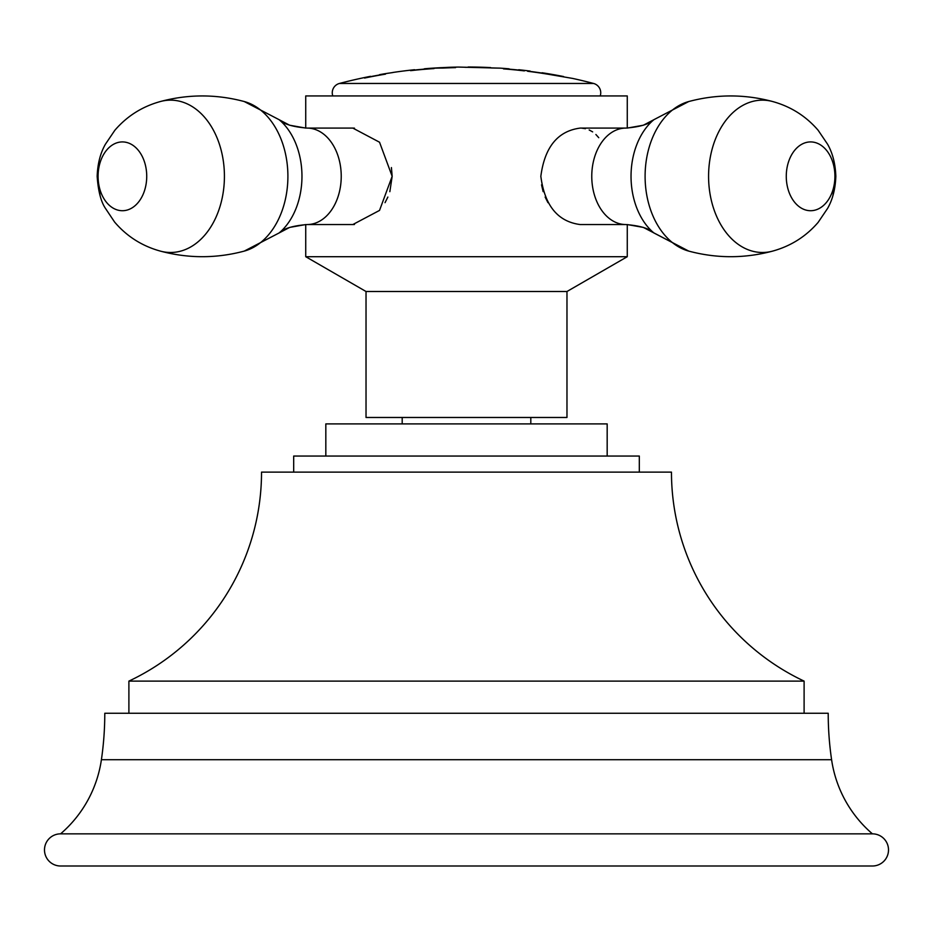 <?xml version="1.0" encoding="UTF-8"?>
<svg xmlns="http://www.w3.org/2000/svg" width="933" height="933" viewBox="0 0 933 933"><rect width="100%" height="100%" fill="white"/><g stroke="black" fill="none" stroke-linecap="round" stroke-linejoin="round"><path stroke-width="1.4" d="M60.575 833.845L872.425 833.845A120.567 120.567 0 0 1 831.595 759.719A321.523 321.523 0 0 1 828.212 713.267L104.788 713.267A321.523 321.523 0 0 1 101.405 759.719A120.567 120.567 0 0 1 60.575 833.845A16.071 16.071 0 0 0 44.492 849.916A16.071 16.071 0 0 0 60.575 865.999L872.425 865.999L60.575 865.999M872.425 833.845A16.071 16.071 0 0 1 888.508 849.916A16.071 16.071 0 0 1 872.425 865.999M804.106 681.113A230.976 230.976 0 0 1 671.468 472.121L261.532 472.121A230.976 230.976 0 0 1 128.894 681.113L804.106 681.113L804.106 713.267M128.894 681.113L128.894 713.267M293.685 472.121L639.315 472.121L639.315 456.05L293.685 456.05L293.685 472.121M325.827 456.05L325.827 423.897L607.173 423.897L607.173 456.05M566.972 291.504L566.972 417.471L366.028 417.471L366.028 291.504L305.732 256.703L627.268 256.703L566.972 291.504L366.028 291.504M625.88 128.089L580.174 128.089C557.771 131.028 544.662 147.099 540.837 176.325C544.662 205.54 557.771 221.622 580.174 224.55L625.88 224.55C640.015 225.716 649.333 228.503 653.811 232.912L653.811 232.912A65.823 46.545 90 0 1 631.035 176.325A65.823 46.545 90 0 1 653.811 119.727L653.811 119.727C649.333 124.136 640.015 126.923 625.88 128.089A48.224 34.101 90 0 0 591.767 176.325A48.224 34.101 90 0 0 625.88 224.55M279.212 119.751L289.662 125.232L305.732 128.078L305.732 95.936L627.268 95.936L627.268 128.078L643.338 125.232L653.788 119.751M354.47 224.491L352.826 224.55L379.533 210.415L392.163 176.325L379.533 142.224L352.826 128.089L354.458 128.148M391.417 167.567L392.163 176.325L389.842 191.685M387.86 197.061L385.037 202.671M547.963 202.671L545.14 197.061M543.146 191.65L541.537 184.839M581.795 128.148L585.446 128.696M589.166 129.955L592.653 131.88M595.895 134.504L598.753 137.699M600.211 95.936A9.645 9.645 0 0 0 593.551 83.457A498.584 498.584 0 0 0 572.605 78.419L550.097 74.57A498.07 498.07 0 0 0 527.588 71.27L530.166 71.083A498.584 498.584 0 0 0 518.748 69.742L524.369 70.885A498.07 498.07 0 0 0 503.47 68.879L509.103 68.82A498.584 498.584 0 0 0 500.263 68.144L458.465 67.071A498.584 498.584 0 0 0 448.913 67.316A498.584 498.584 0 0 1 458.465 67.071M332.789 95.936A9.645 9.645 0 0 1 339.449 83.457A498.584 498.584 0 0 1 370.529 76.331L369.001 77.147M392.875 72.529A498.514 498.514 0 0 0 388.688 73.171L388.688 73.171A498.514 498.514 0 0 1 392.875 72.529L392.875 72.471A498.584 498.584 0 0 1 414.579 69.718L410.555 70.663A498.07 498.07 0 0 1 434.032 68.575M464.832 67.293L466.057 67.328A498.257 498.257 0 0 1 466.5 67.328A498.257 498.257 0 0 1 468.109 67.328L468.401 67.351M493.487 68.027L500.263 68.144M518.748 70.138L520.684 70.465M563.17 76.809L563.59 76.879A498.257 498.257 0 0 1 563.742 76.903L572.605 78.419M379.533 74.815L385.481 74.15A498.07 498.07 0 0 0 364.581 78.045L370.529 76.739M379.801 74.617L381.224 74.36M382.74 74.092A498.572 498.572 0 0 1 385.481 73.637A498.572 498.572 0 0 0 382.74 74.092L379.533 74.675M386.938 73.404L388.629 73.147M381.049 74.897L379.533 75.06M388.688 73.147L385.481 73.637M448.913 67.316L437.076 67.887A498.14 400.817 90 0 1 450.791 67.456L455.572 67.631A498.07 498.07 0 0 0 442.709 68.074A497.511 321.687 -90 0 0 428.002 68.517L427.267 68.575A498.56 498.56 0 0 0 425.18 68.739L428.235 68.984M413.179 70.372L414.579 70.033A498.257 498.257 0 0 1 424.223 69.124M425.611 69.194L424.223 68.879M439.723 68.086A497.814 400.56 90 0 1 449.624 67.794M424.223 68.832L425.18 68.715A498.584 498.584 0 0 1 434.032 68.062L441.309 67.654M492.659 68.016A498.257 498.257 0 0 0 490.618 67.911L486.629 67.573M468.483 67.351L490.618 67.584A498.584 498.584 0 0 0 468.109 67.001M483.691 67.526L479.259 67.421M476.716 67.351L471.666 67.188M507.167 69.17L509.103 69.147A498.257 498.257 0 0 1 518.748 70.068M563.59 76.879L550.097 74.325A498.327 498.327 0 0 0 543.671 73.275L542.061 73.089A498.257 498.257 0 0 0 530.166 71.409M831.595 759.719L101.405 759.719M100.123 195.708L97.16 176.325C98.163 190.74 100.834 201.295 105.184 207.977L114.619 222.077C126.841 236.387 142.096 246.067 160.359 251.105A76.168 53.857 90 0 0 224.421 176.325A76.168 53.857 -90 0 0 160.359 101.534C188.326 94.081 216.281 94.081 244.248 101.534A76.168 53.857 -90 0 1 287.9 176.325A76.168 53.857 90 0 1 244.248 251.105L279.189 232.912A65.823 46.545 -90 0 0 301.965 176.325A65.823 46.545 -90 0 0 279.189 119.727L244.248 101.534L279.189 119.727C283.667 124.136 292.985 126.923 307.12 128.089A48.224 34.101 -90 0 1 341.233 176.325A48.224 34.101 -90 0 1 307.12 224.55C292.985 225.716 283.667 228.503 279.189 232.912L289.662 227.407L305.732 224.561L305.732 256.703M653.811 232.912L688.752 251.105A76.168 53.857 -90 0 1 645.1 176.325A76.168 53.857 90 0 1 688.752 101.534L653.811 119.727L688.752 101.534C716.719 94.081 744.674 94.081 772.641 101.534A76.168 53.857 90 0 0 708.579 176.325A76.168 53.857 -90 0 0 772.641 251.105C744.674 258.558 716.719 258.558 688.752 251.105L643.338 227.407L627.268 224.561L627.268 256.703M834.918 176.325A34.404 24.328 -90 0 1 810.602 210.718A34.404 24.328 -90 0 1 786.274 176.325A34.404 24.328 90 0 1 810.602 141.921A34.404 24.328 90 0 1 834.918 176.325M593.551 83.457L339.449 83.457M146.726 176.325A34.404 24.328 -90 0 0 122.398 141.921A34.404 24.328 -90 0 0 98.082 176.325A34.404 24.328 90 0 0 122.398 210.718A34.404 24.328 90 0 0 146.726 176.325M402.193 423.897L402.193 417.471M772.641 251.105C790.764 246.102 805.925 236.539 818.124 222.392L827.559 208.456C832.621 199.65 835.373 188.944 835.84 176.325L832.889 195.65M772.641 101.534C790.764 106.537 805.925 116.1 818.124 130.247L827.559 144.183C832.621 152.989 835.373 163.707 835.84 176.325C835.373 163.707 832.621 152.989 827.559 144.183L818.124 130.247C805.925 116.1 790.764 106.537 772.641 101.534M379.533 74.978A498.257 498.257 0 0 0 370.529 76.658M563.59 76.541A498.584 498.584 0 0 0 542.061 72.762M352.826 128.089L307.12 128.089M352.826 224.55L307.12 224.55M160.359 251.105C188.326 258.558 216.281 258.558 244.248 251.105L279.189 232.912M160.359 101.534C142.236 106.537 127.075 116.1 114.876 130.247L105.441 144.183C100.379 152.989 97.627 163.707 97.16 176.325M530.807 423.897L530.807 417.471"/></g></svg>
